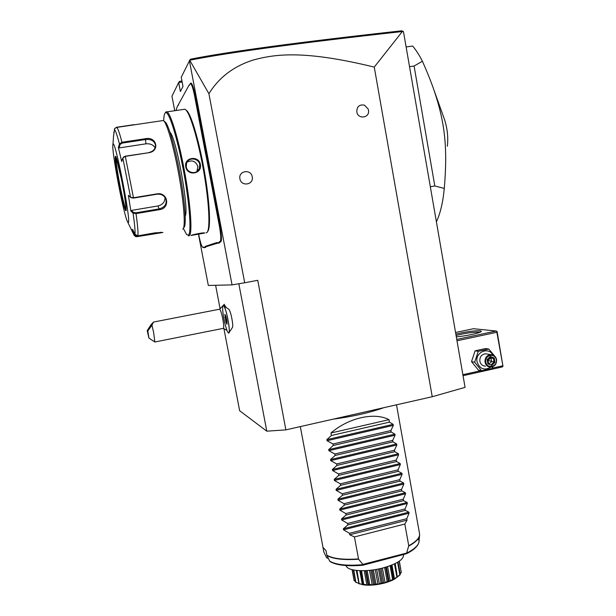 <?xml version="1.0" encoding="UTF-8"?>
<svg xmlns="http://www.w3.org/2000/svg" width="616" height="616" viewBox="0 0 616 616"><rect width="100%" height="100%" fill="white"/><g stroke="black" fill="none" stroke-linecap="round" stroke-linejoin="round"><path stroke-width="0.92" d="M402.31 31.539L374.259 67.098C303.765 49.881 275.021 54.154 253.546 59.937C233.895 66.081 219.019 77.339 208.909 93.717L189.736 60.237C228.49 52.506 299.345 42.943 402.31 31.539L403.488 31.739L465.065 387.364L432.24 396.727L285.878 429.868L266.79 431.177L239.639 410.718L223.962 328.867M374.259 67.098L432.24 396.727M215.615 285.285L220.028 308.339M238.823 283.753L266.79 431.177M229.075 332.601L232.401 327.543C232.848 327.111 232.856 325.256 232.44 321.96C231.454 315.638 230.307 311.45 229.006 309.378L223.223 305.528M226.203 307.469L224.062 304.458M208.909 93.717L244.691 282.775L257.742 280.303L285.878 429.868M239.924 178.84C238.115 170.801 251.035 168.699 252.229 176.815C254.046 184.815 241.156 186.964 239.924 178.84M356.81 111.873C356.856 106.514 359.421 104.273 364.495 105.159L368.199 109.071L368.468 110.087C370.154 117.926 357.942 119.827 356.81 111.873M244.691 282.775L232.055 284.885L208.324 285.462L198.437 234.003M189.736 60.237L181.243 77.277L182.998 86.456L180.373 91.499L178.663 82.544L171.956 96.227L174.744 110.711M189.389 60.645L232.055 284.885M219.381 241.711L220.012 242.15L219.358 242.935L218.719 242.496L220.135 241.457C221.206 240.194 220.959 235.12 219.411 226.241L220.035 226.111L206.976 157.057L206.368 157.273L205.213 151.675L194.579 95.827C192.954 87.819 191.545 83.761 190.352 83.668L188.796 85.593L177.139 106.907L176.007 110.526M220.035 226.111C221.645 235.335 221.891 240.594 220.774 241.903L220.012 242.15M205.475 246.308L206.052 246.708L205.528 247.393L204.951 247.001L205.475 246.308L216.801 242.558L218.264 243.281L219.358 242.935M217.956 243.066L206.052 246.708M198.614 233.972L198.868 235.289C200.131 241.58 201.309 245.491 202.402 247.024L204.643 247.678L205.528 247.393M204.266 247.416L202.664 247.209M177.832 105.636L178.555 104.982M188.796 85.593L189.636 84.808M190.798 83.029L190.359 83.653L190.798 83.029C192.046 83.121 193.509 87.326 195.203 95.642L206.976 157.057M189.666 60.229L190.429 59.205C228.844 51.598 299.268 42.134 401.694 30.8L403.072 31.354M181.959 81.012L179.549 81.351L178.663 82.544L182.159 82.059M208.524 165.227L207.9 165.327L206.368 157.273M219.411 226.241L207.9 165.327M217.648 242.843L218.719 242.496M204.073 247.285L204.951 247.001M207.592 231.554C210.888 228.729 209.925 203.973 204.859 173.997C199.83 144.036 191.822 116.07 187.048 110.895L185.886 109.941M206.06 232.825L206.653 232.694C210.264 231.146 209.548 206.537 204.427 175.66C199.353 144.806 191.052 115.515 186.155 110.226L184.916 109.224L183.576 109.425M188.311 235.766L189.151 235.797C192.523 234.673 190.999 207.677 185.17 174.929C179.387 142.18 170.948 113.429 166.982 111.85L166.181 111.773L165.388 112.636M204.681 233.064L191.052 235.466C191.576 234.819 203.78 232.301 204.658 232.979L204.527 232.964M200.369 164.518C202.456 174.043 187.256 176.499 185.77 166.844C183.583 157.373 198.829 155.001 200.369 164.518L199.769 164.665L199.261 168.807C196.827 174.821 187.172 173.265 186.255 166.828L186.571 163.078C188.596 156.849 198.814 158.081 199.769 164.665M183.352 228.436L186.54 234.419L188.242 235.173C191.691 234.057 189.836 205.19 183.63 171.587C177.462 137.961 168.93 110.818 165.542 112.682L164.765 113.529C164.149 114.807 163.794 117.24 163.71 120.821M170.001 132.286C176.253 137.545 189.304 209.833 185.231 216.047M183.876 227.52C186.525 226.303 185.277 204.781 180.665 178.116C176.084 151.474 169.223 126.403 165.565 122.307L164.541 121.544M182.744 229.067L182.852 229.013C185.539 227.812 184.238 205.775 179.495 178.409C174.79 151.074 167.768 125.356 164.056 121.183L163.294 120.52L162.308 120.667M127.689 222.068L134.08 235.204L131.709 230.322L132.594 229.368L135.012 234.326L137.922 235.82L155.201 232.817L162.924 232.486L136.945 236.683L135.559 236.552L134.08 235.204L134.581 234.965L132.271 230.199L132.941 230.084M161.269 232.255L136.883 236.151L134.581 234.965M113.475 136.49L114.276 130.846M113.76 132.209L114.191 132.194M149.026 152.683L125.371 156.349L122.823 157.966L121.699 161.523L118.357 147.578L119.458 143.982L121.968 142.265L145.468 138.7C156.402 136.136 160.283 150.851 149.026 152.683L125.279 156.171L123.439 157.149M134.049 124.663L116.54 127.258L114.645 128.59L113.498 136.406M135.012 234.326C135.312 231.393 134.673 224.324 133.087 213.128L130.869 211.034L128.359 195.326L130.6 197.397L133.518 197.751L157.049 193.863C168.207 191.915 170.501 208.616 159.298 209.686L136.013 213.613L133.087 213.128L133.51 212.474L131.347 210.433L157.996 205.96C162.77 204.72 165.103 201.863 165.003 197.374M131.177 197.751L133.533 198.09L157.041 194.209C161.069 193.824 163.987 195.334 165.781 198.737C167.113 203.935 164.895 207.322 159.128 208.901L135.843 212.82L133.51 212.474M131.709 230.322L132.271 230.199M112.928 144.567C111.242 149.211 123.138 212.42 127.304 221.26L128.321 222.507C131.377 221.829 114.499 135.944 112.959 144.46L112.928 144.567M114.36 129.614C115.292 129.807 116.986 134.596 119.458 143.982L120.105 144.437L122.122 143.105L145.615 139.532C151.143 139.047 154.447 140.941 155.525 145.214C155.471 149.018 153.261 151.444 148.918 152.506M118.357 147.578L119.034 147.94L145.884 143.836C150.127 143.436 153.215 144.76 155.14 147.817M130.869 211.034L131.347 210.433M116.001 157.196C115.777 161.03 117.156 170.701 120.135 186.217C122.769 199.291 124.748 207.138 126.072 209.748M119.034 147.94L120.105 144.437M196.874 171.587L197.905 166.559C195.749 161.099 192.107 159.652 186.987 162.201M228.713 333.04L228.805 333.002C229.452 332.401 229.46 329.622 228.821 324.663C227.319 315.146 225.61 308.839 223.693 305.759M224.47 321.498C226.018 328.305 227.373 332.147 228.536 333.025C231.354 334.757 225.926 305.805 223.377 305.551C222.368 305.721 222.399 309.294 223.469 316.285L224.47 321.498M223.246 328.366L154.839 341.995L153.669 332.694L151.959 325.194L153.5 322.06L219.635 309.194C220.582 310.041 221.637 313.328 222.815 319.073C223.862 324.994 224.008 328.089 223.246 328.366L226.973 330.376M219.635 309.194L224.347 304.281M224.871 314.345L225.957 322.314L226.988 324.247L226.958 321.229L225.063 314.707M224.909 317.379L225.579 317.517L226.958 322.684M225.895 316.262L224.956 314.568M226.958 321.229L226.988 323.954M225.957 322.314L226.95 321.729M226.141 317.409L225.579 317.517L225.564 315.692M153.5 322.06L151.02 324.724L147.209 330.63L148.926 338.084L147.802 330.985L147.209 330.63M151.959 325.194L147.802 330.985M152.429 323.569L148.194 329.76L152.429 323.569M456.995 340.794L496.873 332.263L502.979 366.274L502.271 366.951L463.04 375.691M502.579 365.842L492.215 368.152M480.996 370.647L462.862 374.69M496.873 332.263L497.081 331.516L496.165 331.015L456.764 339.424M455.563 332.501L473.473 328.713L496.165 331.015M455.84 334.111C465.788 331.755 473.881 330.638 480.126 330.761L481.381 331.277C481.835 332.617 465.711 336.19 456.31 336.813M502.979 366.274L497.081 331.516M456.071 335.443C465.35 333.156 473.073 332.062 479.233 332.163L479.879 332.278M494.425 355.848L488.781 349.033L485.554 348.556L475.098 350.827L471.517 361.638L478.416 370.124L481.589 370.77L492.099 368.43L492.8 366.728M471.517 361.638L474.643 362.216L481.589 370.77M475.098 350.827L478.255 351.32L474.643 362.216M488.781 349.033L478.255 351.32M492.869 354.947C488.473 346.446 474.967 352.267 477.053 361.831C479.687 369.038 484.261 370.817 490.76 367.159C487.71 366.982 485.801 365.319 485.031 362.154C484.807 357.865 486.678 355.347 490.636 354.6C493.786 354.693 495.757 356.364 496.558 359.605C496.758 363.979 494.833 366.497 490.767 367.159M487.618 354.115L485.385 353.761C481.473 354.5 479.625 356.98 479.841 361.215C480.603 364.341 482.497 365.989 485.516 366.158M496.242 359.775C497.705 366.82 486.84 369.246 485.862 362.069C484.392 354.993 495.287 352.606 496.242 359.775M494.964 362.324L494.225 357.958L490.313 356.548L487.133 359.521L487.887 363.887L491.799 365.288L494.964 362.324L494.055 362.039L493.431 358.404L490.174 357.234L487.556 359.682M494.225 357.958L493.431 358.404L490.96 357.988L487.795 360.352L487.687 359.605M491.799 365.288L491.414 364.51L494.055 362.039L487.795 360.352L488.734 363.555M487.887 363.887L487.533 359.705L488.211 363.401M487.133 359.521L487.579 359.705L490.236 357.226L490.313 356.548M489.843 357.588L490.96 357.988L491.576 361.607L489.281 363.748M406.129 46.955L412.666 46.046C415.993 49.996 419.242 55.055 422.407 61.23L414.083 66.012L434.811 185.963L444.29 188.434L443.327 196.596C441.78 207.045 439.47 215.438 436.39 221.775M430.33 186.748L434.811 185.963M409.54 66.667L414.083 66.012M422.407 61.23C427.273 72.203 431.169 81.943 434.095 90.467C445.075 122.907 447.686 148.194 444.29 188.434M444.082 118.303L444.536 119.581C447.432 128.652 448.363 137.545 447.332 146.261M383.668 407.723C369.746 412.712 352.876 416.532 333.064 419.18M326.927 555.478L329.706 561.161C335.897 564.764 346.8 565.95 362.424 564.71L362.57 565.272L363.117 565.157L406.152 553.815L407.06 552.952L362.855 564.379L358.612 559.228C343.428 560.221 332.871 558.974 326.927 555.478L325.964 550.565L323.007 547.439L323.854 551.998L326.703 557.911L328.359 558.396M329.706 561.161L330.245 561.692C336.567 565.272 347.255 566.474 362.316 565.295M403.449 554.531L403.518 554.9C403.619 559.574 396.927 563.886 383.445 567.829C366.389 572.541 346.923 571.194 346.123 565.573M355.432 581.296L354.123 580.618L352.059 569.661M354.161 580.696L352.175 569.685M354.177 580.534L355.401 581.127M358.705 583.444L355.555 581.989L353.33 569.962M355.894 582.49L353.776 570.046M356.04 582.297L358.643 583.329M393.185 579.456L396.897 577.115L393.801 579.44L389.481 581.412L387.664 581.573C385.123 583.113 383.183 583.637 381.843 583.144L378.709 584.307L375.498 584.245L373.034 585.023L367.714 585.169L359.005 583.783L356.256 570.424M359.159 583.829L356.995 570.501M359.413 583.598L362.308 584.492L359.767 570.693M362.308 584.492L363.348 584.676L360.599 570.724M363.733 584.599L361.577 570.739M363.086 584.23L363.54 584.584M364.079 584.322L366.859 585L364.225 570.709M366.859 585L368.122 585.038L368.568 584.445L366.027 570.632M369.315 584.746L369.715 584.415L367.175 570.555M368.568 584.445L369.084 584.753M369.715 584.415L372.203 584.931L369.523 570.354M372.203 584.931L373.604 584.815L370.924 570.208M373.604 584.815L374.705 584.022L372.149 570.054M375.498 584.245L375.937 583.868L373.373 569.885M374.705 584.022L375.26 584.276M375.937 583.868L377.955 584.268L375.267 569.592M377.955 584.268L379.394 584.022L376.707 569.338M379.394 584.022L381.058 582.982L378.501 568.992M381.843 583.144L382.274 582.713L379.718 568.73M381.058 582.982L381.604 583.19M382.274 582.713L383.699 583.075L381.027 568.437M383.699 583.075L385.077 582.705L382.413 568.098M385.077 582.705L387.156 581.404L384.63 567.505M387.887 581.504L388.273 581.042L385.747 567.182M387.156 581.404L387.664 581.573M389.004 581.35L386.394 566.99L389.019 581.427L390.228 580.965L387.618 566.605M388.273 581.042L389.019 581.404M390.228 580.965L392.569 579.394L390.082 565.742M393.501 578.971L391.029 565.388M392.569 579.394L393 579.54M394.494 578.932L391.969 565.018M396.897 577.115L394.502 563.909M397.366 577.154L395.21 563.563M397.574 576.753L399.853 574.72L397.597 562.277M399.853 574.72L400.246 574.258L398.028 562.015M400.115 573.542L401.247 572.387L399.23 561.238M401.247 572.387L399.368 561.138M400.069 574.851L397.466 576.907M401.339 572.526L400.146 573.712M396.057 578.024C389.197 583.375 370.024 586.909 361.492 584.392M362.424 564.71L362.855 564.379M358.612 559.228L354.423 536.944L404.835 524.031L408.747 545.768L406.722 552.829M404.835 524.031L407.045 520.135L349.742 534.773L354.423 536.944M388.989 419.665L330.954 432.986C348.756 417.694 374.397 411.973 388.989 419.665L389.435 422.129L393.131 424.339L393.316 425.379L390.944 430.522L391.206 432.001L394.895 434.157L395.079 435.196L392.715 440.386L392.977 441.857L396.65 443.959L396.835 444.998L394.479 450.227L394.748 451.69L398.406 453.746L398.591 454.785L396.25 460.052L396.512 461.515L400.161 463.525L400.346 464.556L398.013 469.862L398.275 471.325L401.909 473.281L402.094 474.312L399.769 479.656L400.03 481.119L403.657 483.021L403.842 484.053L401.524 489.435L401.786 490.898L405.405 492.746L405.59 493.778L403.28 499.199L403.542 500.654L407.145 502.463L407.33 503.488L405.035 508.947L405.297 510.402L408.885 512.158L409.07 513.182L406.783 518.68L407.045 520.135M330.954 432.986L331.416 435.489L326.842 439.647L327.042 440.71L332.986 443.997L333.256 445.491L328.69 449.618L328.882 450.673L334.827 453.984L335.104 455.47L330.53 459.567L330.723 460.622L336.667 463.948L336.944 465.442L332.363 469.5L332.563 470.555L338.507 473.904L338.777 475.39L334.203 479.417L334.396 480.472L340.34 483.845L340.61 485.331L336.036 489.32L336.228 490.375L342.173 493.77L342.442 495.249L337.861 499.206L338.053 500.261L343.998 503.672L344.275 505.151L339.685 509.078L339.878 510.125L345.822 513.567L346.1 515.038L341.51 518.934L341.703 519.981L347.647 523.438L347.917 524.909L343.335 528.774L343.528 529.822L349.465 533.294L349.742 534.773M349.465 533.294L406.783 518.68M347.917 524.909L405.297 510.402M347.647 523.438L405.035 508.947M346.1 515.038L403.542 500.654M345.822 513.567L403.28 499.199M344.275 505.151L401.786 490.898M343.998 503.672L401.524 489.435M342.442 495.249L400.03 481.119M342.173 493.77L399.769 479.656M340.61 485.331L398.275 471.325M340.34 483.845L398.013 469.862M338.777 475.39L396.512 461.515M338.507 473.904L396.25 460.052M336.944 465.442L394.748 451.69M336.667 463.948L394.479 450.227M335.104 455.47L392.977 441.857M334.827 453.984L392.715 440.386M333.256 445.491L391.206 432.001M332.986 443.997L390.944 430.522M331.416 435.489L389.435 422.129M208.901 171.048L209.525 170.894M220.135 241.457L220.774 241.903M216.801 242.558L217.425 242.997M203.38 247.008L203.942 247.401M202.787 247.201L203.349 247.594M194.579 95.827L195.203 95.642M205.213 151.675L205.836 151.521M153.946 233.726L153.861 233.048M136.945 236.683L136.883 236.151M116.54 127.258L116.84 127.396C117.91 128.413 119.62 133.372 121.968 142.265L122.122 143.105M135.843 212.82L136.013 213.613C137.661 225.418 138.3 232.825 137.922 235.82M125.279 156.171L133.533 198.09M122.823 157.966L130.584 197.382M159.298 209.686L157.996 205.96M145.468 138.7L145.884 143.836M115.331 156.71C113.883 160.129 124.571 214.16 125.949 210.487C127.943 209.417 116.339 150.612 115.331 156.71M115.954 157.149C114.607 160.068 123.831 208.023 126.064 209.825M185.77 166.844L186.255 166.828M300.315 426.595L323.854 551.998M326.827 555.178C332.763 558.666 343.312 559.921 358.474 558.928M408.747 545.768C416.585 541.379 420.181 537.314 419.527 533.587L396.496 404.82M409.07 513.182L343.528 529.822M408.885 512.158L343.335 528.774M407.33 503.488L341.703 519.981M407.145 502.463L341.51 518.934M405.59 493.778L339.878 510.125M405.405 492.746L339.685 509.078M403.842 484.053L338.053 500.261M403.657 483.021L337.861 499.206M402.094 474.312L336.228 490.375M401.909 473.281L336.036 489.32M400.346 464.556L334.396 480.472M400.161 463.525L334.203 479.417M398.591 454.785L332.563 470.555M398.406 453.746L332.363 469.5M396.835 444.998L330.723 460.622M396.65 443.959L330.53 459.567M395.079 435.196L328.882 450.673M394.895 434.157L328.69 449.618M393.316 425.379L327.042 440.71M393.131 424.339L326.842 439.647M419.581 533.887L419.635 534.811C419.558 538.33 415.923 542.095 408.724 546.099M407.06 552.952C414.945 548.787 418.942 544.844 419.049 541.11L418.287 538.553M178.093 105.59L178.494 105.02M189.066 85.524L189.505 84.892M184.916 109.224L166.982 111.85M186.155 110.226L187.048 110.895M165.542 112.682L166.181 111.773M114.645 128.59L116.84 127.396L163.294 120.52M130.831 197.544L131.216 197.79M112.959 144.46L113.536 136.251M115.954 157.057L121.637 179.895C125.602 198.976 126.634 213.413 125.949 210.31L126.057 209.933M164.056 121.183L165.565 122.307M197.428 170.624L199.261 168.807M364.495 105.159L368.199 109.071M226.95 321.198L225.903 316.308M148.926 338.084L154.793 341.942M485.385 353.761L490.636 354.6M434.095 90.467L444.536 119.581M360.491 570.716L362.978 584.222M365.473 570.662L368.091 584.892M391.183 565.334L393.655 578.948M323.608 551.197L323.916 552.19M419.635 534.811L419.049 541.11M407.114 553.445C413.998 549.857 417.925 546.123 418.911 542.249"/></g></svg>
